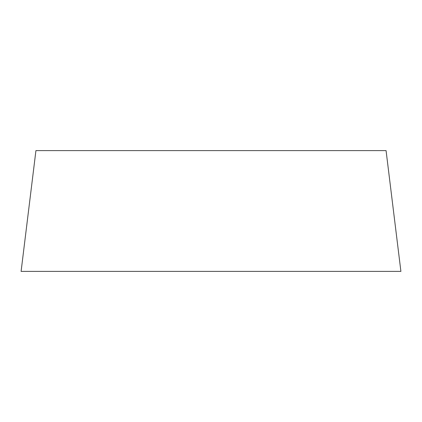 <?xml version="1.0" encoding="UTF-8"?>
<svg xmlns="http://www.w3.org/2000/svg" width="422" height="422" viewBox="0 0 422 422"><rect width="100%" height="100%" fill="white"/><g stroke="black" fill="none" stroke-linecap="round" stroke-linejoin="round"><path stroke-width="0.63" d="M21.1 271.388L400.9 271.388L386.072 150.612L35.928 150.612L21.1 271.388M125.223 271.388L296.777 271.388"/></g></svg>
